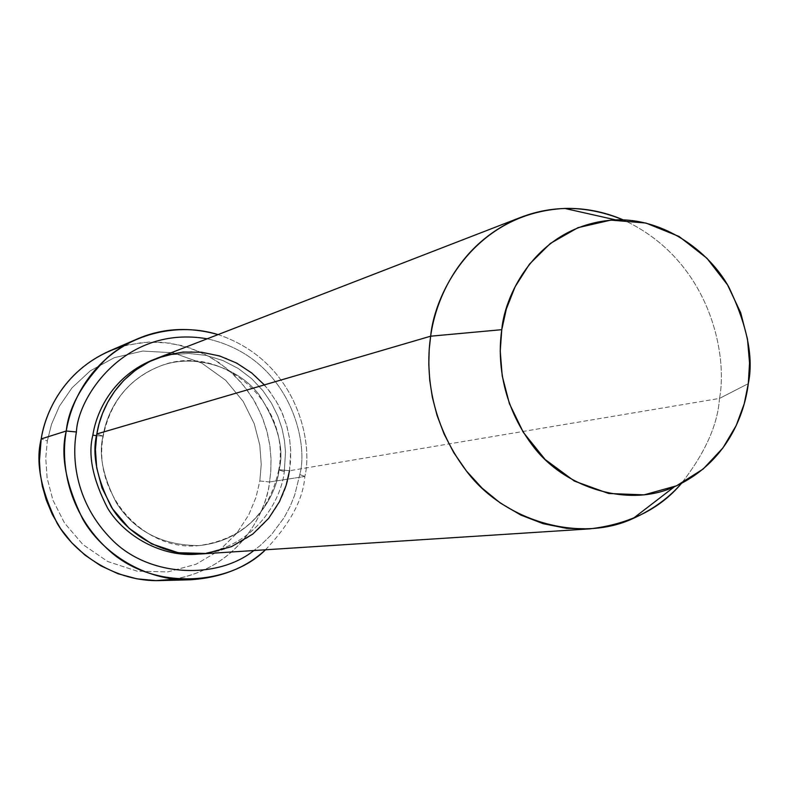 <?xml version="1.0" encoding="UTF-8"?>
<svg xmlns="http://www.w3.org/2000/svg" width="789" height="789" viewBox="0 0 789 789"><rect width="100%" height="100%" fill="white"/><g stroke="black" fill="none" stroke-linecap="round" stroke-linejoin="round"><path stroke-width="0.59" stroke-dasharray="3.94 2.96" d="M159.763 580.586C234.323 576.631 266.721 513.797 269.582 481.99L259.837 480.984L261.228 464.307L259.788 445.065L254.226 423.713L243.17 401.404L225.644 380.249L201.737 363.088L173.087 352.782L142.76 351.046L114.257 357.703L90.262 370.85L72.006 387.843L59.372 406.227L51.522 424.255L47.34 440.933L51.522 424.255L59.372 406.227L72.006 387.843L90.262 370.85L114.257 357.703L142.76 351.046L173.087 352.782L201.737 363.088L225.644 380.249L243.17 401.404L254.226 423.713L259.788 445.065L261.228 464.307L259.837 480.984L256.021 497.238L248.722 514.941L236.818 533.226L219.342 550.456L195.997 564.263L167.771 571.897L137.168 571.157L107.768 561.531L82.894 544.538L64.52 523.038L52.912 500.098L47.123 478.026L45.732 458.133L47.34 440.933L41.206 438.921L47.34 440.933L45.732 458.133L47.123 478.026L52.912 500.098L64.52 523.038L82.894 544.538L107.768 561.531L137.168 571.157L167.771 571.897L195.997 564.263L219.342 550.456L236.818 533.226L248.722 514.941L256.021 497.238L259.837 480.984L269.582 481.99C266.061 511.893 240.408 566.827 174.862 579.165M299.79 474.554L294.682 495.137L290.194 506.242L284.099 517.673L271.377 534.784L260.252 545.544L253.851 550.535L260.252 545.544L271.377 534.784L284.099 517.673L290.194 506.242L294.682 495.137L299.79 474.554C309.17 441.653 289.021 357.003 207.182 338.806C289.021 357.003 309.17 441.653 299.79 474.554L304.85 476.448L299.79 474.554M265.489 549.785C290.086 523.876 303.213 499.437 304.85 476.448C303.213 499.437 290.086 523.876 265.489 549.785M719.479 398.425C717.783 424.689 705.09 453.034 681.4 483.47C705.09 453.034 717.783 424.689 719.479 398.425L748.297 383.632L719.479 398.425C727.813 356.48 711.303 260.755 623.3 219.904C711.303 260.755 727.813 356.48 719.479 398.425L289.524 470.727L719.479 398.425M200.761 553.967C261.356 548.444 286.92 497.277 289.524 470.727L279.119 469.682C276.673 493.815 253.782 539.932 199.114 545.594C162.307 545.515 134.751 531.303 116.466 502.968C102.915 476.487 98.447 454.208 103.063 436.11L96.554 435.735L103.063 436.11C106.278 414.975 121.023 381.442 159.595 366.313C193.325 352.732 238.061 366.905 259.048 394.687C277.846 424.097 284.543 449.099 279.119 469.682L279.119 469.682C284.543 449.099 277.846 424.097 259.048 394.687C238.061 366.905 193.325 352.732 159.595 366.313C121.023 381.442 106.278 414.975 103.063 436.11L96.84 433.95L103.063 436.11C98.447 454.208 102.915 476.487 116.466 502.968C134.751 531.303 162.307 545.515 199.114 545.594C253.782 539.932 276.673 493.815 279.119 469.682L289.524 470.727L290.707 450.746L289.662 439.315L287.107 427.046L282.709 414.166L276.14 401.059L267.175 388.218L255.715 376.314L241.888 366.076L226.078 358.216L208.907 353.314L191.204 351.697L173.827 353.364L157.563 358.028M284.316 471.605L278.734 469.968L284.316 471.605L285.5 451.979L284.504 440.765L282.058 428.733L277.817 416.089L271.485 403.209L262.826 390.555L251.74 378.759L238.327 368.522L222.932 360.543L206.156 355.405L188.758 353.433L171.578 354.685L155.394 358.896L171.578 354.685L188.758 353.433L206.156 355.405L222.932 360.543L238.327 368.522L251.74 378.759L262.826 390.555L271.485 403.209L277.817 416.089L282.058 428.733L284.504 440.765L285.5 451.979L284.316 471.605C281.614 497.672 257.263 547.27 198.414 554.085C257.263 547.27 281.614 497.672 284.316 471.605M264.345 384.894L269.66 391.374L278.28 404.836L281.624 411.651L286.555 425.093L289.455 437.934L290.677 449.898L290.589 460.845L289.524 470.727M123.478 346.046L142.789 342.436L162.909 342.288L182.949 345.779L201.984 352.732L219.234 362.703L234.126 375.002L246.336 388.859L255.833 403.534L262.737 418.357L267.343 432.836L269.986 446.604L271.022 459.445L270.785 471.26L269.582 481.99L304.85 476.448L269.582 481.99L270.834 470.609L270.972 458.034L269.66 444.315L266.475 429.591L261.021 414.156L252.894 398.475L241.809 383.207L227.666 369.163L210.673 357.259L191.323 348.373L170.473 343.176L149.131 342.002L128.39 344.793L109.178 351.115M218.05 334.595C297.246 361.155 313.312 442.56 304.85 476.448C313.312 442.56 297.246 361.155 218.05 334.595M278.734 469.968C269.059 514.014 242.519 539.222 199.114 545.594C143.983 552.004 91.741 493.579 103.3 435.873C110.302 401.976 129.071 378.799 159.595 366.313C220.644 340.868 291.851 403.573 278.734 469.968"/><path stroke-width="1.18" d="M174.862 579.165L155.985 580.615L136.783 578.81L118.054 573.751L100.568 565.674L84.936 555.071L71.592 542.566L60.733 528.847L52.36 514.546L46.334 500.226L42.369 486.29L40.19 473.045L39.45 460.687L41.206 438.921C35.387 461.703 40.683 489.772 57.084 523.146C75.359 555.091 116.802 582.045 159.763 580.586L190.346 579.797C145.482 581.335 102.106 553.02 82.953 519.468C65.763 484.407 60.201 454.928 66.266 431.011C60.881 460.214 65.586 511.538 109.73 551.028C154.624 591.415 230.664 585.034 265.489 549.785C246.415 567.676 221.374 577.676 190.346 579.797M253.851 550.535C217.488 579.728 149.259 577.558 112.117 539.854C75.241 502.978 71.7 458.36 76.405 431.987L66.266 431.011L41.206 438.921L66.266 431.011C70.665 403.287 89.049 360.711 137.266 338.964C162.544 328.037 189.468 326.577 218.05 334.595C177.16 321.873 132.67 334.842 106.762 358.186C82.036 383.405 68.544 407.676 66.266 431.011L76.405 431.987C71.7 458.36 75.241 502.978 112.117 539.854C149.259 577.558 217.488 579.728 253.851 550.535M289.524 470.727L286.072 485.56L279.454 501.715L268.654 518.363L252.805 534.054L231.631 546.59L206.037 553.474L178.304 552.724L151.666 543.887L129.14 528.344L112.492 508.737L101.959 487.839L96.692 467.729L95.41 449.612L96.84 433.95L430.666 336.193C435.587 299.593 459.129 242.45 521.016 217.251C553.937 204.706 588.032 205.584 623.3 219.904C604.335 211.758 584.827 207.941 564.776 208.434C475.461 212.892 434.512 292.63 430.666 336.193L501.774 329.684C504.96 292.374 539.42 223.898 615.617 219.875C662.395 218.04 708.108 249.797 728.661 286.782C747.232 325.354 753.771 357.634 748.297 383.632L749.55 363.029L747.499 339.211L740.674 312.681L727.527 284.859L706.964 258.299L679.102 236.493L645.875 223.031L610.814 220.121L577.952 227.676L550.377 243.426L529.478 264.118L515.138 286.703L506.331 308.992L501.774 329.684L500.226 351.095L502.218 375.919L509.378 403.564L523.344 432.382L545.14 459.494L574.372 481.073L608.674 493.5L644.11 494.861L676.558 485.797L703.177 469.011L722.931 447.925L736.236 425.468L744.254 403.682L748.297 383.632C744.638 414.117 726.886 463.044 674.437 486.734C628.725 508.017 564.036 488.233 532.476 445.41C500.611 403.14 497.583 358.186 501.774 329.684L430.666 336.193C425.626 369.43 429.088 421.928 466.536 471.122C503.629 520.957 579.629 543.532 633.113 518.481C652.878 509.507 668.973 497.839 681.4 483.47C659.929 509.033 629.356 524.162 589.708 528.877L566.482 528.334L543.246 523.699L520.908 515.109L500.275 502.997L481.98 488.026L466.437 471.003L453.823 452.738L444.089 433.98L437.037 415.349L432.362 397.331L429.739 380.249L428.792 364.301L429.196 349.616L430.666 336.193L96.84 433.95C91.83 453.645 96.623 477.907 111.21 506.735C127.463 534.301 164.102 556.699 200.761 553.967L589.708 528.877M96.554 435.735L92.855 435.124C87.786 454.928 92.727 479.308 107.679 508.264C124.337 535.918 161.794 557.784 198.414 554.085C161.794 557.784 124.337 535.918 107.679 508.264C92.727 479.308 87.786 454.928 92.855 435.124L96.554 435.735M155.394 358.896C112.768 375.031 96.366 411.976 92.855 435.124C96.366 411.976 112.768 375.031 155.394 358.896M521.016 217.251L157.563 358.028C116.17 374.854 100.371 411 96.84 433.95L99.02 423.999L102.531 413.397L107.669 402.351L114.73 391.147L123.972 380.209L135.57 370.13L149.496 361.599L165.522 355.346L183.097 352.062L201.442 352.219L219.598 355.957L236.621 363.058L251.711 372.96L264.345 384.894M207.182 338.806C125.609 324.644 77.874 396.472 76.405 431.987C77.874 396.472 125.609 324.644 207.182 338.806M137.266 338.964L109.178 351.115C63.031 371.925 45.437 412.509 41.206 438.921C45.407 410.231 67.667 362.753 123.478 346.046M674.437 486.734L633.113 518.481M615.617 219.875L564.776 208.434"/></g></svg>
